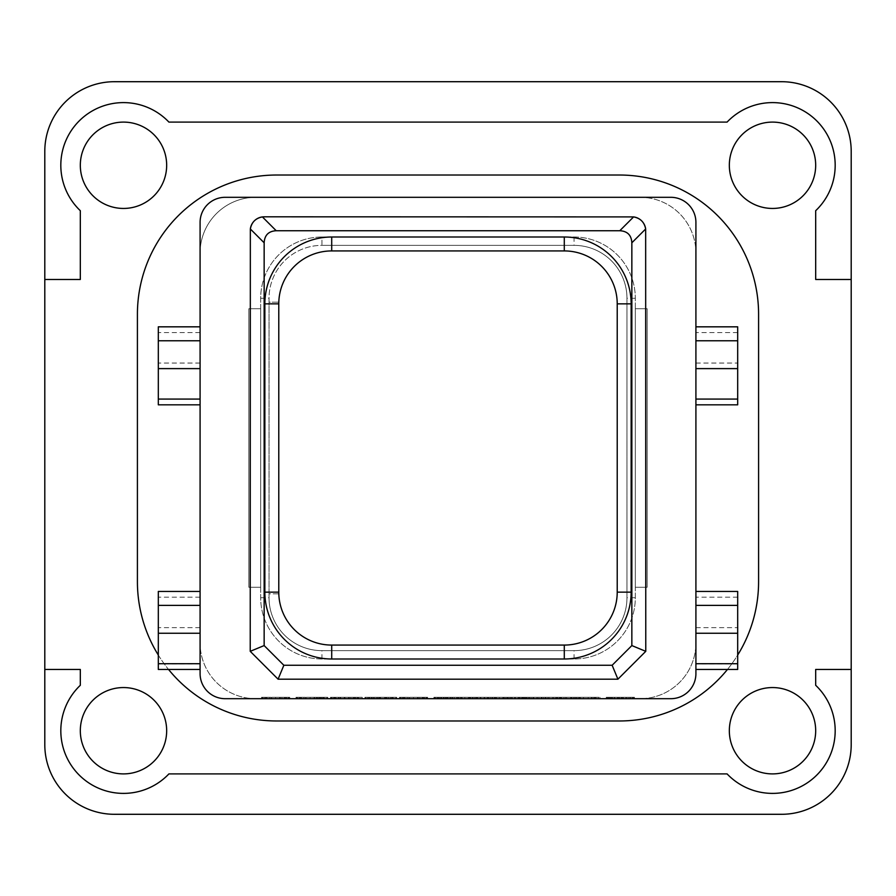 <?xml version="1.0" encoding="UTF-8"?>
<svg xmlns="http://www.w3.org/2000/svg" width="896" height="896" viewBox="0 0 896 896"><rect width="100%" height="100%" fill="white"/><g stroke="black" fill="none" stroke-linecap="round" stroke-linejoin="round"><path stroke-width="0.67" stroke-dasharray="4.48 3.36" d="M645.658 228.973A13.933 13.933 0 0 1 645.77 230.731L645.77 651.336L617.915 679.19L278.085 679.19L250.23 651.336L250.23 230.731A13.933 13.933 0 0 1 250.342 228.973M262.405 216.91A13.933 13.933 0 0 1 264.152 216.81L631.848 216.81A13.933 13.933 0 0 1 633.595 216.91M695.912 673.624A25.066 25.066 0 0 1 670.835 698.69L225.165 698.69A25.066 25.066 0 0 1 200.088 673.624L200.088 222.376A25.066 25.066 0 0 1 225.165 197.31L670.835 197.31A25.066 25.066 0 0 1 695.912 222.376L695.912 673.624M727.462 669.446A139.272 139.272 0 0 0 737.688 655.066M158.312 655.066A139.272 139.272 0 0 0 168.538 669.446M276.696 175.022L619.304 175.022A139.272 139.272 0 0 1 758.587 314.294L758.587 581.706A139.272 139.272 0 0 1 619.304 720.978L276.696 720.978A139.272 139.272 0 0 1 137.413 581.706L137.413 314.294A139.272 139.272 0 0 1 276.696 175.022M851.2 279.474L815.685 279.474L815.685 210.706A62.675 62.675 0 0 0 816.827 120.96A62.675 62.675 0 0 0 727.082 122.102L168.918 122.102A62.675 62.675 0 0 0 79.173 120.96A62.675 62.675 0 0 0 80.315 210.706L80.315 279.474L44.8 279.474M44.8 669.446L80.315 669.446L80.315 685.294A62.675 62.675 0 0 0 79.173 775.04A62.675 62.675 0 0 0 168.918 773.898L727.082 773.898A62.675 62.675 0 0 0 816.827 775.04A62.675 62.675 0 0 0 815.685 685.294L815.685 669.446L851.2 669.446M44.8 151.346L44.8 744.654A69.642 69.642 0 0 0 114.442 814.296L781.558 814.296A69.642 69.642 0 0 0 851.2 744.654L851.2 151.346A69.642 69.642 0 0 0 781.558 81.704L114.442 81.704A69.642 69.642 0 0 0 44.8 151.346M815.685 730.733A43.176 43.176 0 0 1 772.509 773.898A43.176 43.176 0 0 1 729.333 730.733A43.176 43.176 0 0 1 772.509 687.557A43.176 43.176 0 0 1 815.685 730.733M166.667 730.733A43.176 43.176 0 0 1 123.491 773.898A43.176 43.176 0 0 1 80.315 730.733A43.176 43.176 0 0 1 123.491 687.557A43.176 43.176 0 0 1 166.667 730.733M166.667 165.267A43.176 43.176 0 0 1 123.491 208.443A43.176 43.176 0 0 1 80.315 165.267A43.176 43.176 0 0 1 123.491 122.102A43.176 43.176 0 0 1 166.667 165.267M815.685 165.267A43.176 43.176 0 0 1 772.509 208.443A43.176 43.176 0 0 1 729.333 165.267A43.176 43.176 0 0 1 772.509 122.102A43.176 43.176 0 0 1 815.685 165.267M255.797 197.31L640.203 197.31A55.709 55.709 0 0 1 695.912 253.019A55.709 55.709 0 0 0 640.203 197.31L255.797 197.31A55.709 55.709 0 0 0 200.088 253.019A55.709 55.709 0 0 1 255.797 197.31M695.912 253.019L695.912 642.981A55.709 55.709 0 0 1 640.203 698.69A55.709 55.709 0 0 0 695.912 642.981L695.912 253.019M640.203 698.69L255.797 698.69A55.709 55.709 0 0 1 200.088 642.981A55.709 55.709 0 0 0 255.797 698.69L640.203 698.69M200.088 642.981L200.088 253.019L200.088 642.981M321.955 237.003L574.045 237.003A61.286 61.286 0 0 1 635.32 298.278L635.32 597.722A61.286 61.286 0 0 1 574.045 658.997L321.955 658.997A61.286 61.286 0 0 1 260.68 597.722L260.68 298.278A61.286 61.286 0 0 1 321.955 237.003L574.045 237.003A61.286 61.286 0 0 1 635.32 298.278L635.32 597.722A61.286 61.286 0 0 1 574.045 658.997L321.955 658.997A61.286 61.286 0 0 1 260.68 597.722L260.68 298.278A61.286 61.286 0 0 1 321.955 237.003L321.955 245.358L574.045 245.358A52.92 52.92 0 0 1 626.965 298.278L626.965 597.722A52.92 52.92 0 0 1 574.045 650.642L321.955 650.642A52.92 52.92 0 0 1 269.035 597.722L269.035 593.824L278.813 593.824A52.92 52.92 0 0 1 278.779 592.144L278.779 303.856A52.92 52.92 0 0 1 278.813 302.176L269.035 302.176L269.035 593.824L278.813 593.824A52.92 52.92 0 0 0 331.71 645.075L564.29 645.075A52.92 52.92 0 0 0 617.221 592.144L617.221 303.856A52.92 52.92 0 0 0 564.29 250.925L331.71 250.925A52.92 52.92 0 0 0 278.813 302.176L269.035 302.176L269.035 298.278A52.92 52.92 0 0 1 321.955 245.358L574.045 245.358A52.92 52.92 0 0 1 626.965 298.278L626.965 597.722A52.92 52.92 0 0 1 574.045 650.642L321.955 650.642A52.92 52.92 0 0 1 269.035 597.722L269.035 298.278A52.92 52.92 0 0 1 321.955 245.358M260.68 308.728L260.68 587.272L248.842 587.272L260.68 587.272L260.68 308.728L248.842 308.728L260.68 308.728M635.32 308.728L635.32 587.272L647.158 587.272L635.32 587.272L635.32 308.728L647.158 308.728L635.32 308.728M647.158 587.272L647.158 308.728L647.158 587.272M248.842 587.272L248.842 308.728L248.842 587.272M200.088 399.078L200.088 326.827L200.088 399.078M200.088 663.701L200.088 591.45L200.088 663.701M608.597 698.69L634.458 698.69L608.597 698.69L608.597 697.301L607.029 697.301L634.458 697.301L607.029 697.301L608.597 697.301L608.597 698.69M594.496 698.69L571.782 698.69L599.984 698.69L594.496 698.69L594.496 697.301L591.371 697.301L599.984 697.301L594.496 697.301M560.034 698.69L537.309 698.69L565.51 698.69L560.034 698.69L560.034 697.301L556.898 697.301L565.51 697.301L560.034 697.301M529.48 698.69L502.835 698.69L531.048 698.69L506.755 698.69L529.48 698.69L529.48 697.301L506.755 697.301L531.048 697.301L529.48 697.301L529.48 698.69L529.48 697.301M490.302 698.69L468.373 698.69L495.79 698.69L490.302 698.69L490.302 697.301L491.87 697.301L484.042 697.301L495.006 697.301L469.941 697.301L492.654 697.301L470.714 697.301L491.87 697.301L490.302 697.301L490.302 698.69L492.654 698.69L492.654 697.301L492.654 698.69L487.166 698.69L487.166 697.301L487.166 698.69L490.302 698.69L490.302 697.301L490.302 698.69L491.87 698.69L491.87 697.301L491.87 698.69L491.87 697.301L491.87 698.69L484.042 698.69L484.042 697.301L484.042 698.69L490.302 698.69L490.302 697.301M462.101 698.69L433.899 698.69L462.101 698.69L462.101 697.301L461.317 697.301L462.101 697.301L462.101 698.69M427.627 698.69L399.426 698.69L427.627 698.69L427.627 697.301L426.843 697.301L427.627 697.301L427.627 698.69M393.165 698.69L364.952 698.69L393.165 698.69L393.165 697.301L364.952 697.301L393.165 697.301L393.165 698.69M358.691 698.69L330.49 698.69L358.691 698.69L358.691 697.301L357.907 697.301L358.691 697.301L358.691 698.69M324.218 698.69L296.016 698.69L324.218 698.69L324.218 697.301L323.434 697.301L324.218 697.301L324.218 698.69M289.744 698.69L261.542 698.69L289.744 698.69L289.744 697.301L288.971 697.301L289.744 697.301L289.744 698.69M560.426 698.69L579.219 698.69L547.882 698.69L560.426 698.69L560.426 697.301L579.219 697.301L560.426 697.301M522.816 698.69L541.621 698.69L510.283 698.69L522.816 698.69L522.816 697.301L541.621 697.301L522.816 697.301M504.011 698.69L475.81 698.69L504.011 698.69L504.011 697.301L475.81 697.301L504.011 697.301L504.011 698.69M445.256 698.69L469.549 698.69L440.552 698.69L445.256 698.69L445.256 697.301L443.688 697.301L464.845 697.301L445.256 697.301L446.04 697.301L445.256 697.301L445.256 698.69L446.04 698.69L445.256 698.69L445.256 697.301M390.421 698.69L396.682 698.69L385.717 698.69L390.421 698.69L385.717 698.69L390.421 698.69L390.421 697.301L391.989 697.301L385.717 697.301L390.421 697.301L385.717 697.301L390.421 697.301L390.421 698.69L390.421 697.301M373.184 698.69L379.456 698.69L368.48 698.69L373.184 698.69L368.48 698.69L373.184 698.69L373.184 697.301L374.752 697.301L368.48 697.301L373.184 697.301L368.48 697.301L373.184 697.301L373.184 698.69L373.184 697.301M351.243 698.69L362.219 698.69L351.243 698.69L351.243 697.301L362.219 697.301L351.243 697.301L351.243 698.69M338.71 698.69L344.982 698.69L334.018 698.69L338.71 698.69L334.018 698.69L338.71 698.69L338.71 697.301L340.278 697.301L334.018 697.301L338.71 697.301L334.018 697.301L338.71 697.301L338.71 698.69L338.71 697.301M321.474 698.69L327.746 698.69L316.781 698.69L321.474 698.69L316.781 698.69L321.474 698.69L321.474 697.301L323.042 697.301L316.781 697.301L321.474 697.301L316.781 697.301L321.474 697.301L321.474 698.69L321.474 697.301M607.029 698.69L607.029 697.301L606.256 697.301L607.029 697.301L607.029 698.69M610.949 698.69L610.949 697.301M614.085 698.69L614.085 697.301M617.221 698.69L617.221 697.301M623.482 698.69L623.482 697.301M626.618 698.69L626.618 697.301M629.754 698.69L629.754 697.301L633.674 697.301L629.754 697.301L629.754 698.69M632.106 698.69L632.106 697.301M633.674 698.69L633.674 697.301L633.674 698.69M634.458 698.69L634.458 697.301M630.538 698.69L630.538 697.301M628.186 698.69L628.186 697.301L628.186 698.69M622.698 698.69L622.698 697.301M618.005 698.69L618.005 697.301M612.517 698.69L612.517 697.301L612.517 698.69M610.165 698.69L610.165 697.301L610.165 698.69M611.733 698.69L611.733 697.301M618.789 698.69L618.789 697.301M621.914 698.69L621.914 697.301M614.869 698.69L614.869 697.301M625.834 698.69L625.834 697.301M632.89 698.69L632.89 697.301M621.141 698.69L621.141 697.301M619.573 698.69L619.573 697.301M607.813 698.69L607.813 697.301L607.813 698.69M609.381 698.69L609.381 697.301M606.256 698.69L606.256 697.301L606.256 698.69M591.371 698.69L591.371 697.301L588.235 697.301L596.064 697.301L573.35 697.301L599.984 697.301L583.531 697.301L591.371 697.301L591.371 698.69M599.984 698.69L599.984 697.301M573.35 698.69L573.35 697.301L583.531 697.301L571.782 697.301L573.35 697.301L573.35 698.69M596.064 698.69L596.064 697.301M592.144 698.69L592.144 697.301L592.144 698.69M588.235 698.69L588.235 697.301L583.531 697.301L588.235 697.301L588.235 698.69M583.531 698.69L583.531 697.301L580.395 697.301L583.531 697.301L583.531 698.69M579.611 698.69L579.611 697.301L579.611 698.69M575.702 698.69L575.702 697.301L580.395 697.301L575.702 697.301L575.702 698.69M571.782 698.69L571.782 697.301L571.782 698.69M598.416 698.69L598.416 697.301M595.28 698.69L595.28 697.301M593.712 698.69L593.712 697.301M580.395 698.69L580.395 697.301L580.395 698.69M578.043 698.69L578.043 697.301L578.043 698.69M576.486 698.69L576.486 697.301L576.486 698.69M556.898 698.69L556.898 697.301L553.762 697.301L561.59 697.301L538.877 697.301L565.51 697.301L549.058 697.301L556.898 697.301L556.898 698.69M565.51 698.69L565.51 697.301M538.877 698.69L538.877 697.301L549.058 697.301L537.309 697.301L538.877 697.301L538.877 698.69M561.59 698.69L561.59 697.301M557.682 698.69L557.682 697.301L557.682 698.69M553.762 698.69L553.762 697.301L549.058 697.301L553.762 697.301L553.762 698.69M549.058 698.69L549.058 697.301L545.933 697.301L549.058 697.301L549.058 698.69M545.149 698.69L545.149 697.301L545.149 698.69M541.229 698.69L541.229 697.301L545.933 697.301L541.229 697.301L541.229 698.69M537.309 698.69L537.309 697.301L537.309 698.69M563.942 698.69L563.942 697.301M560.818 698.69L560.818 697.301M559.25 698.69L559.25 697.301M545.933 698.69L545.933 697.301L545.933 698.69M543.581 698.69L543.581 697.301L543.581 698.69M542.013 698.69L542.013 697.301L542.013 698.69M528.696 698.69L528.696 697.301M525.56 698.69L525.56 697.301M523.992 698.69L523.992 697.301M521.64 698.69L521.64 697.301M519.288 698.69L519.288 697.301M514.595 698.69L514.595 697.301L507.539 697.301L515.379 697.301L505.187 697.301L520.072 697.301L514.595 697.301L514.595 698.69L522.424 698.69L522.424 697.301L524.776 697.301L522.424 697.301L522.424 698.69L526.344 698.69L526.344 697.301L524.776 697.301L527.128 697.301L526.344 697.301L526.344 698.69L527.128 698.69L527.128 697.301L527.128 698.69L512.243 698.69L512.243 697.301L512.243 698.69L514.595 698.69L514.595 697.301M509.891 698.69L509.891 697.301L509.891 698.69L512.243 698.69L508.323 698.69L508.323 697.301L508.323 698.69L509.891 698.69L509.891 697.301M507.539 698.69L507.539 697.301L507.539 698.69L507.539 697.301L507.539 698.69L508.323 698.69L507.539 698.69L507.539 697.301M506.755 698.69L506.755 697.301L506.755 698.69M511.459 698.69L511.459 697.301M515.379 698.69L515.379 697.301M523.208 698.69L523.208 697.301L523.208 698.69M531.048 698.69L531.048 697.301L531.048 698.69M505.187 698.69L505.187 697.301L503.619 697.301L505.187 697.301L505.187 698.69M503.619 698.69L503.619 697.301L502.835 697.301L503.619 697.301L503.619 698.69M502.835 698.69L502.835 697.301L502.835 698.69M518.504 698.69L518.504 697.301M520.072 698.69L520.072 697.301L520.072 698.69M524.776 698.69L524.776 697.301L524.776 698.69M527.128 698.69L527.128 697.301L527.128 698.69M526.344 698.69L526.344 697.301M522.424 698.69L522.424 697.301M512.243 698.69L512.243 697.301M508.323 698.69L508.323 697.301M494.222 698.69L494.222 697.301L495.79 697.301L494.222 697.301L494.222 698.69M495.79 698.69L495.79 697.301L495.79 698.69M487.95 698.69L487.95 697.301M480.906 698.69L480.906 697.301L480.906 698.69L474.634 698.69L474.634 697.301L472.282 697.301L477.77 697.301L473.066 697.301L474.634 697.301L474.634 698.69L472.282 698.69L472.282 697.301L472.282 698.69L484.042 698.69L480.906 698.69L480.906 697.301L480.906 698.69L477.77 698.69L477.77 697.301L477.77 698.69L477.77 697.301L477.77 698.69L474.634 698.69L474.634 697.301L474.634 698.69L473.066 698.69L473.066 697.301L473.066 698.69L473.066 697.301L473.066 698.69L484.042 698.69L484.042 697.301L484.042 698.69L487.166 698.69L480.906 698.69L480.906 697.301M476.986 698.69L476.986 697.301M470.714 698.69L470.714 697.301L469.157 697.301L470.714 697.301L470.714 698.69M469.157 698.69L469.157 697.301L469.157 698.69M469.941 698.69L469.941 697.301L468.373 697.301L469.941 697.301L469.941 698.69M468.373 698.69L468.373 697.301L468.373 698.69M476.202 698.69L476.202 697.301M480.122 698.69L480.122 697.301M484.826 698.69L484.826 697.301M488.734 698.69L488.734 697.301M495.006 698.69L495.006 697.301L496.574 697.301L495.006 697.301L495.006 698.69M496.574 698.69L496.574 697.301L496.574 698.69M492.654 698.69L492.654 697.301M472.282 698.69L472.282 697.301M473.066 698.69L473.066 697.301M474.634 698.69L474.634 697.301M487.166 698.69L487.166 697.301L487.166 698.69M491.87 698.69L491.87 697.301M484.042 698.69L484.042 697.301M461.317 698.69L461.317 697.301L460.533 697.301L461.317 697.301L461.317 698.69M460.533 698.69L460.533 697.301L458.965 697.301L460.533 697.301L460.533 698.69M458.965 698.69L458.965 697.301L456.613 697.301L458.965 697.301L458.965 698.69M456.613 698.69L456.613 697.301L452.704 697.301L456.613 697.301L456.613 698.69M452.704 698.69L452.704 697.301L448 697.301L452.704 697.301L452.704 698.69M448 698.69L448 697.301L443.296 697.301L458.181 697.301L444.08 697.301L448 697.301L448 698.69L437.819 698.69L451.92 698.69L448 698.69L448 697.301L448 698.69M443.296 698.69L443.296 697.301L439.387 697.301L443.296 697.301L443.296 698.69M439.387 698.69L439.387 697.301L437.035 697.301L439.387 697.301L439.387 698.69M437.035 698.69L437.035 697.301L435.467 697.301L437.035 697.301L437.035 698.69M435.467 698.69L435.467 697.301L434.683 697.301L435.467 697.301L435.467 698.69M434.683 698.69L434.683 697.301L433.899 697.301L434.683 697.301L434.683 698.69M433.899 698.69L433.899 697.301L433.899 698.69M441.728 697.301L438.603 697.301L441.728 697.301L441.728 698.69L441.728 697.301M437.819 697.301L438.603 697.301L437.819 697.301L437.819 698.69L437.819 697.301M458.181 698.69L457.397 698.69L457.397 697.301L457.397 698.69L451.92 698.69L458.181 698.69L458.181 697.301L458.181 698.69M454.272 698.69L454.272 697.301L454.272 698.69M451.92 698.69L451.92 697.301L451.92 698.69M444.08 698.69L444.08 697.301L444.08 698.69M438.603 698.69L438.603 697.301L438.603 698.69M426.843 698.69L426.843 697.301L426.059 697.301L426.843 697.301L426.843 698.69M426.059 698.69L426.059 697.301L424.502 697.301L426.059 697.301L426.059 698.69M424.502 698.69L424.502 697.301L422.15 697.301L424.502 697.301L424.502 698.69M422.15 698.69L422.15 697.301L418.23 697.301L422.15 697.301L422.15 698.69M418.23 698.69L418.23 697.301L413.526 697.301L418.23 697.301L418.23 698.69M413.526 698.69L413.526 697.301L408.834 697.301L423.718 697.301L409.618 697.301L413.526 697.301L413.526 698.69L403.346 698.69L417.446 698.69L413.526 698.69L413.526 697.301L413.526 698.69M408.834 698.69L408.834 697.301L404.914 697.301L408.834 697.301L408.834 698.69M404.914 698.69L404.914 697.301L402.562 697.301L404.914 697.301L404.914 698.69M402.562 698.69L402.562 697.301L400.994 697.301L402.562 697.301L402.562 698.69M400.994 698.69L400.994 697.301L400.21 697.301L400.994 697.301L400.994 698.69M400.21 698.69L400.21 697.301L399.426 697.301L400.21 697.301L400.21 698.69M399.426 698.69L399.426 697.301L399.426 698.69M407.266 697.301L404.13 697.301L407.266 697.301L407.266 698.69L407.266 697.301M403.346 697.301L404.13 697.301L403.346 697.301L403.346 698.69L403.346 697.301M423.718 698.69L422.934 698.69L422.934 697.301L422.934 698.69L417.446 698.69L423.718 698.69L423.718 697.301L423.718 698.69M419.798 698.69L419.798 697.301L419.798 698.69M417.446 698.69L417.446 697.301L417.446 698.69M409.618 698.69L409.618 697.301L409.618 698.69M404.13 698.69L404.13 697.301L404.13 698.69M371.224 698.69L371.224 697.301L369.656 697.301L371.224 697.301L371.224 698.69M369.656 698.69L369.656 697.301L369.656 698.69M373.576 698.69L373.576 697.301M377.496 698.69L377.496 697.301M380.621 698.69L380.621 697.301M384.541 698.69L384.541 697.301M386.893 698.69L386.893 697.301L364.952 697.301L386.893 697.301L386.893 698.69M388.461 698.69L388.461 697.301L392.381 697.301L388.461 697.301L388.461 698.69M392.381 698.69L392.381 697.301M391.597 698.69L391.597 697.301M385.325 698.69L385.325 697.301M379.848 698.69L379.848 697.301M376.712 698.69L376.712 697.301M372.008 698.69L372.008 697.301M368.872 698.69L368.872 697.301M365.736 698.69L365.736 697.301L365.736 698.69M364.952 698.69L364.952 697.301L364.952 698.69M367.304 698.69L367.304 697.301M357.907 698.69L357.907 697.301L357.123 697.301L357.907 697.301L357.907 698.69M357.123 698.69L357.123 697.301L355.555 697.301L357.123 697.301L357.123 698.69M355.555 698.69L355.555 697.301L353.203 697.301L355.555 697.301L355.555 698.69M353.203 698.69L353.203 697.301L349.294 697.301L353.203 697.301L353.203 698.69M349.294 698.69L349.294 697.301L344.59 697.301L349.294 697.301L349.294 698.69M344.59 698.69L344.59 697.301L339.886 697.301L354.771 697.301L340.67 697.301L344.59 697.301L344.59 698.69L334.41 698.69L348.51 698.69L344.59 698.69L344.59 697.301L344.59 698.69M339.886 698.69L339.886 697.301L335.966 697.301L339.886 697.301L339.886 698.69M335.966 698.69L335.966 697.301L333.626 697.301L335.966 697.301L335.966 698.69M333.626 698.69L333.626 697.301L332.058 697.301L333.626 697.301L333.626 698.69M332.058 698.69L332.058 697.301L331.274 697.301L332.058 697.301L332.058 698.69M331.274 698.69L331.274 697.301L330.49 697.301L331.274 697.301L331.274 698.69M330.49 698.69L330.49 697.301L330.49 698.69M338.318 697.301L335.182 697.301L338.318 697.301L338.318 698.69L338.318 697.301M334.41 697.301L335.182 697.301L334.41 697.301L334.41 698.69L334.41 697.301M354.771 698.69L353.987 698.69L353.987 697.301L353.987 698.69L348.51 698.69L354.771 698.69L354.771 697.301L354.771 698.69M350.851 698.69L350.851 697.301L350.851 698.69M348.51 698.69L348.51 697.301L348.51 698.69M340.67 698.69L340.67 697.301L340.67 698.69M335.182 698.69L335.182 697.301L335.182 698.69M323.434 698.69L323.434 697.301L322.65 697.301L323.434 697.301L323.434 698.69M322.65 698.69L322.65 697.301L321.082 697.301L322.65 697.301L322.65 698.69M321.082 698.69L321.082 697.301L318.741 697.301L321.082 697.301L321.082 698.69M318.741 698.69L318.741 697.301L314.821 697.301L318.741 697.301L318.741 698.69M314.821 698.69L314.821 697.301L310.117 697.301L314.821 697.301L314.821 698.69M310.117 698.69L310.117 697.301L305.413 697.301L320.298 697.301L306.197 697.301L310.117 697.301L310.117 698.69L299.936 698.69L314.037 698.69L310.117 698.69L310.117 697.301L310.117 698.69M305.413 698.69L305.413 697.301L301.504 697.301L305.413 697.301L305.413 698.69M301.504 698.69L301.504 697.301L299.152 697.301L301.504 697.301L301.504 698.69M299.152 698.69L299.152 697.301L297.584 697.301L299.152 697.301L299.152 698.69M297.584 698.69L297.584 697.301L296.8 697.301L297.584 697.301L297.584 698.69M296.8 698.69L296.8 697.301L296.016 697.301L296.8 697.301L296.8 698.69M296.016 698.69L296.016 697.301L296.016 698.69M303.856 697.301L300.72 697.301L303.856 697.301L303.856 698.69L303.856 697.301M299.936 697.301L300.72 697.301L299.936 697.301L299.936 698.69L299.936 697.301M320.298 698.69L319.514 698.69L319.514 697.301L319.514 698.69L314.037 698.69L320.298 698.69L320.298 697.301L320.298 698.69M316.389 698.69L316.389 697.301L316.389 698.69M314.037 698.69L314.037 697.301L314.037 698.69M306.197 698.69L306.197 697.301L306.197 698.69M300.72 698.69L300.72 697.301L300.72 698.69M288.971 698.69L288.971 697.301L288.187 697.301L288.971 697.301L288.971 698.69M288.187 698.69L288.187 697.301L286.619 697.301L288.187 697.301L288.187 698.69M286.619 698.69L286.619 697.301L284.267 697.301L286.619 697.301L286.619 698.69M284.267 698.69L284.267 697.301L280.347 697.301L284.267 697.301L284.267 698.69M280.347 698.69L280.347 697.301L275.643 697.301L280.347 697.301L280.347 698.69M275.643 698.69L275.643 697.301L270.95 697.301L285.835 697.301L271.734 697.301L275.643 697.301L275.643 698.69L265.462 698.69L279.563 698.69L275.643 698.69L275.643 697.301L275.643 698.69M270.95 698.69L270.95 697.301L267.03 697.301L270.95 697.301L270.95 698.69M267.03 698.69L267.03 697.301L264.678 697.301L267.03 697.301L267.03 698.69M264.678 698.69L264.678 697.301L263.11 697.301L264.678 697.301L264.678 698.69M263.11 698.69L263.11 697.301L262.326 697.301L263.11 697.301L263.11 698.69M262.326 698.69L262.326 697.301L261.542 697.301L262.326 697.301L262.326 698.69M261.542 698.69L261.542 697.301L261.542 698.69M269.382 697.301L266.246 697.301L269.382 697.301L269.382 698.69L269.382 697.301M265.462 697.301L266.246 697.301L265.462 697.301L265.462 698.69L265.462 697.301M285.835 698.69L285.051 698.69L285.051 697.301L285.051 698.69L279.563 698.69L285.835 698.69L285.835 697.301L285.835 698.69M281.915 698.69L281.915 697.301L281.915 698.69M279.563 698.69L279.563 697.301L279.563 698.69M271.734 698.69L271.734 697.301L271.734 698.69M266.246 698.69L266.246 697.301L266.246 698.69M566.686 698.69L566.686 697.301M547.882 698.69L547.882 697.301M552.586 698.69L552.586 697.301M555.722 698.69L555.722 697.301M571.39 698.69L571.39 697.301M574.526 698.69L574.526 697.301M579.219 698.69L579.219 697.301M563.55 697.301L570.606 697.301L563.55 697.301L563.55 698.69L556.506 698.69L556.506 697.301M556.506 698.69L563.55 698.69M570.606 698.69L570.606 697.301M529.088 698.69L529.088 697.301M510.283 698.69L510.283 697.301M514.987 698.69L514.987 697.301M518.112 698.69L518.112 697.301M533.781 698.69L533.781 697.301M536.917 698.69L536.917 697.301M541.621 698.69L541.621 697.301M525.952 697.301L518.896 697.301L532.997 697.301L525.952 697.301L525.952 698.69L518.896 698.69L518.896 697.301M518.896 698.69L525.952 698.69M532.997 698.69L532.997 697.301M499.318 698.69L499.318 697.301L499.318 698.69M475.81 698.69L475.81 697.301L475.81 698.69M443.688 698.69L443.688 697.301L441.336 697.301L446.824 697.301L440.552 697.301L443.688 697.301L443.688 698.69M441.336 698.69L441.336 697.301L440.552 697.301L441.336 697.301L441.336 698.69M440.552 698.69L440.552 697.301L440.552 698.69M446.824 698.69L446.824 697.301L450.744 697.301L446.824 697.301L446.824 698.69M450.744 698.69L450.744 697.301L469.549 697.301L450.744 697.301L450.744 698.69M469.549 698.69L469.549 697.301L469.549 698.69M447.608 697.301L449.96 697.301L447.608 697.301L447.608 698.69L447.608 697.301L447.608 698.69L449.96 698.69L449.96 697.301L464.845 697.301L449.96 697.301L449.96 698.69L464.845 698.69L464.845 697.301L464.845 698.69L446.04 698.69L446.04 697.301L446.04 698.69L447.608 698.69L447.608 697.301M446.04 698.69L446.04 697.301L446.04 698.69M449.96 698.69L449.96 697.301L449.96 698.69M464.845 698.69L464.845 697.301L464.845 698.69M391.989 698.69L391.989 697.301L396.682 697.301L391.989 697.301L396.682 697.301L391.989 697.301L391.989 698.69L391.989 697.301M386.501 698.69L386.501 697.301L386.501 698.69M385.717 698.69L385.717 697.301L385.717 698.69M395.898 698.69L395.898 697.301L395.898 698.69M396.682 698.69L396.682 697.301L396.682 698.69M374.752 698.69L374.752 697.301L379.456 697.301L374.752 697.301L379.456 697.301L374.752 697.301L374.752 698.69L374.752 697.301M369.264 698.69L369.264 697.301L369.264 698.69M368.48 698.69L368.48 697.301L368.48 698.69M378.672 698.69L378.672 697.301L378.672 698.69M379.456 698.69L379.456 697.301L379.456 698.69M362.219 698.69L362.219 697.301L362.219 698.69M340.278 698.69L340.278 697.301L344.982 697.301L340.278 697.301L344.982 697.301L340.278 697.301L340.278 698.69L340.278 697.301M334.79 698.69L334.79 697.301L334.79 698.69M334.018 698.69L334.018 697.301L334.018 698.69M344.198 698.69L344.198 697.301L344.198 698.69M344.982 698.69L344.982 697.301L344.982 698.69M323.042 698.69L323.042 697.301L327.746 697.301L323.042 697.301L327.746 697.301L323.042 697.301L323.042 698.69L323.042 697.301M317.565 698.69L317.565 697.301L317.565 698.69M316.781 698.69L316.781 697.301L316.781 698.69M326.962 698.69L326.962 697.301L326.962 698.69M327.746 698.69L327.746 697.301L327.746 698.69M695.912 368.614L695.912 326.827L695.912 368.614M695.912 633.237L695.912 591.45L695.912 633.237M695.912 404.824L737.688 404.824L737.688 326.827L695.912 326.827M695.912 363.048L737.688 363.048M695.912 669.446L737.688 669.446L737.688 591.45L695.912 591.45M695.912 627.659L737.688 627.659M200.088 404.824L158.312 404.824L158.312 326.827L200.088 326.827M200.088 363.048L158.312 363.048M200.088 669.446L158.312 669.446L158.312 591.45L200.088 591.45M200.088 627.659L158.312 627.659M574.045 237.003L574.045 245.358M260.68 298.278L269.035 298.278M260.68 597.722L269.035 597.722M321.955 658.997L321.955 650.642M574.045 658.997L574.045 650.642M635.32 597.722L626.965 597.722M635.32 298.278L626.965 298.278M737.688 332.573L695.912 332.573M737.688 399.258L695.912 399.258M737.688 597.195L695.912 597.195M737.688 663.88L695.912 663.88M200.088 399.258L158.312 399.258M200.088 332.573L158.312 332.573M200.088 663.88L158.312 663.88M200.088 597.195L158.312 597.195"/><path stroke-width="1.34" d="M264.152 645.568L283.853 665.269L612.147 665.269L631.848 645.568L631.848 242.794C631.434 235.166 627.413 231.146 619.786 230.731L276.214 230.731C268.587 231.146 264.566 235.166 264.152 242.794L264.152 645.568L250.23 651.336L250.342 228.973A13.933 13.933 0 0 1 262.405 216.91C255.64 218.198 251.619 222.208 250.342 228.973L264.152 242.794M331.71 658.997A66.853 66.853 0 0 1 264.858 592.144L264.858 303.856A66.853 66.853 0 0 1 331.71 237.003L564.29 237.003A66.853 66.853 0 0 1 631.142 303.856L631.142 592.144A66.853 66.853 0 0 1 564.29 658.997L331.71 658.997L331.71 645.075A52.92 52.92 0 0 1 278.779 592.144L278.779 303.856A52.92 52.92 0 0 1 331.71 250.925L564.29 250.925A52.92 52.92 0 0 1 617.221 303.856L617.221 592.144A52.92 52.92 0 0 1 564.29 645.075L331.71 645.075M631.848 645.568L645.77 651.336L645.658 228.973C644.381 222.208 640.36 218.198 633.595 216.91L264.152 216.81L262.405 216.91L276.214 230.731M283.853 665.269L278.085 679.19L250.23 651.336M278.085 679.19L617.915 679.19L612.147 665.269M645.77 651.336L617.915 679.19M619.786 230.731L633.595 216.91A13.933 13.933 0 0 1 645.658 228.973L631.848 242.794M670.835 698.69A25.066 25.066 0 0 0 695.912 673.624L695.912 222.376A25.066 25.066 0 0 0 670.835 197.31L225.165 197.31A25.066 25.066 0 0 0 200.088 222.376L200.088 673.624A25.066 25.066 0 0 0 225.165 698.69L670.835 698.69M158.312 655.066A139.272 139.272 0 0 1 137.413 581.706L137.413 314.294A139.272 139.272 0 0 1 276.696 175.022L619.304 175.022A139.272 139.272 0 0 1 758.587 314.294L758.587 581.706A139.272 139.272 0 0 1 737.688 655.066M168.538 669.446A139.272 139.272 0 0 0 276.696 720.978L619.304 720.978A139.272 139.272 0 0 0 727.462 669.446M44.8 669.446L44.8 151.346A69.642 69.642 0 0 1 114.442 81.704L781.558 81.704A69.642 69.642 0 0 1 851.2 151.346L851.2 669.446L815.685 669.446L815.685 685.294A62.675 62.675 0 0 1 816.827 775.04A62.675 62.675 0 0 1 727.082 773.898L168.918 773.898A62.675 62.675 0 0 1 79.173 775.04A62.675 62.675 0 0 1 80.315 685.294L80.315 669.446L44.8 669.446L44.8 744.654A69.642 69.642 0 0 0 114.442 814.296L781.558 814.296A69.642 69.642 0 0 0 851.2 744.654L851.2 669.446M815.685 165.267A43.176 43.176 0 0 1 772.509 208.443A43.176 43.176 0 0 1 729.333 165.267A43.176 43.176 0 0 1 772.509 122.102A43.176 43.176 0 0 1 815.685 165.267M166.667 165.267A43.176 43.176 0 0 0 123.491 122.102A43.176 43.176 0 0 0 80.315 165.267A43.176 43.176 0 0 0 123.491 208.443A43.176 43.176 0 0 0 166.667 165.267M80.315 730.733A43.176 43.176 0 0 1 123.491 687.557A43.176 43.176 0 0 1 166.667 730.733A43.176 43.176 0 0 1 123.491 773.898A43.176 43.176 0 0 1 80.315 730.733M729.333 730.733A43.176 43.176 0 0 0 772.509 773.898A43.176 43.176 0 0 0 815.685 730.733A43.176 43.176 0 0 0 772.509 687.557A43.176 43.176 0 0 0 729.333 730.733M851.2 279.474L815.685 279.474L815.685 210.706A62.675 62.675 0 0 0 816.827 120.96A62.675 62.675 0 0 0 727.082 122.102L168.918 122.102A62.675 62.675 0 0 0 79.173 120.96A62.675 62.675 0 0 0 80.315 210.706L80.315 279.474L44.8 279.474M695.912 368.614L737.688 368.614L737.688 404.824L695.912 404.824M695.912 326.827L737.688 326.827L737.688 368.614M695.912 633.237L737.688 633.237L737.688 669.446L695.912 669.446M695.912 591.45L737.688 591.45L737.688 633.237M200.088 404.824L158.312 404.824L158.312 368.614L200.088 368.614M200.088 340.76L158.312 340.76L158.312 326.827L200.088 326.827M158.312 340.76L158.312 368.614M200.088 669.446L158.312 669.446L158.312 633.237L200.088 633.237M200.088 605.382L158.312 605.382L158.312 591.45L200.088 591.45M158.312 605.382L158.312 633.237M331.71 237.003L331.71 250.925M564.29 237.003L564.29 250.925M631.142 303.856L617.221 303.856M631.142 592.144L617.221 592.144M564.29 658.997L564.29 645.075M264.858 592.144L278.779 592.144M264.858 303.856L278.779 303.856M737.688 399.078L695.912 399.078M737.688 340.76L695.912 340.76M737.688 663.701L695.912 663.701M737.688 605.382L695.912 605.382M200.088 399.078L158.312 399.078M200.088 663.701L158.312 663.701"/></g></svg>
